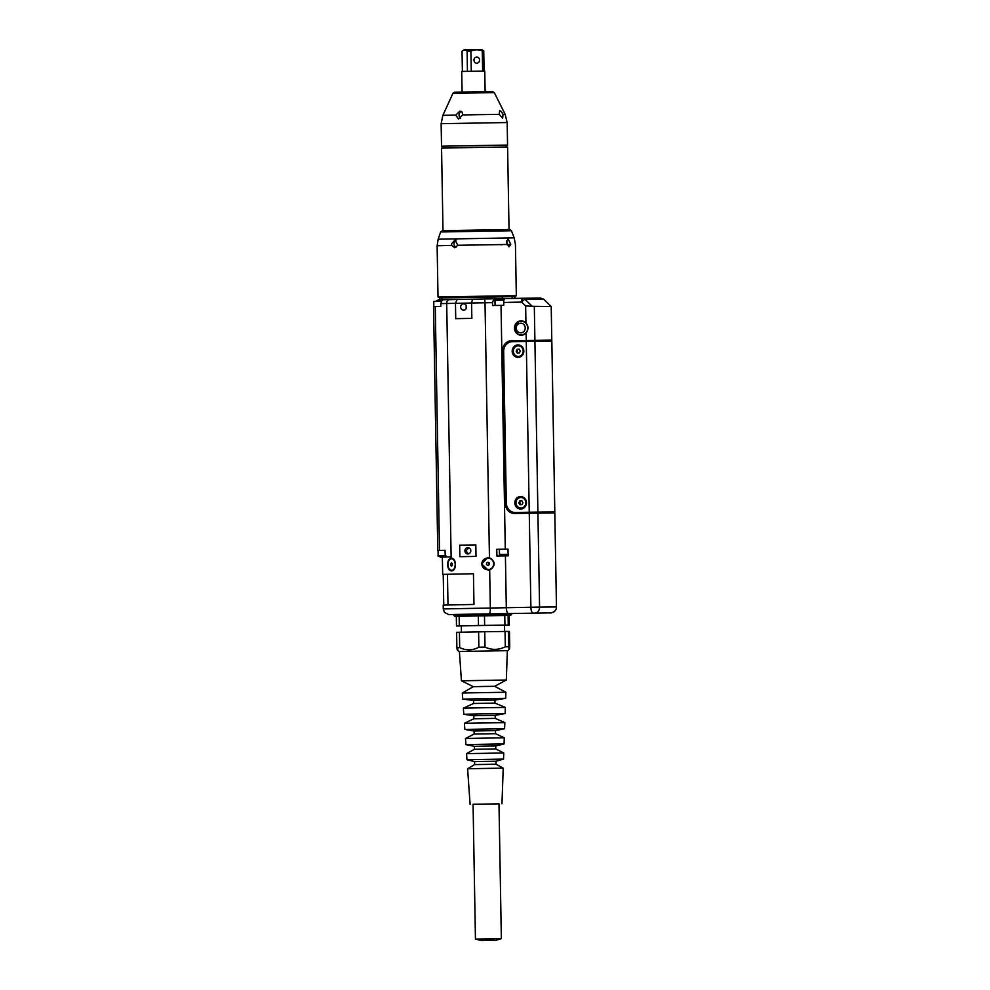 <?xml version="1.0" encoding="UTF-8"?>
<svg xmlns="http://www.w3.org/2000/svg" width="990" height="990" viewBox="0 0 990 990"><rect width="100%" height="100%" fill="white"/><g stroke="black" fill="none" stroke-linecap="round" stroke-linejoin="round"><path stroke-width="1.49" d="M479.544 60.068A3.057 2.784 -91.4 0 1 473.975 60.192A3.057 2.784 -91.4 0 1 476.685 57.061A3.057 2.784 -91.4 0 1 479.544 60.068M487.637 562.382L488.8 563.038L488.837 564.696L487.711 565.389M468.394 553.905L465.981 550.836L468.827 547.619M445.178 555.489L438.162 555.625L438.075 550.452L445.079 550.304L445.203 557.011L451.131 556.875L445.203 557.011M438.075 550.452L445.079 550.292M443.582 556.12L440.996 556.157L443.582 556.12M450.636 563.743L451.589 566.218L452.455 563.706L451.527 562.889L450.636 563.743L452.455 563.718M450.673 565.401L452.467 565.377M489.382 564.684L489.345 563.013L487.909 562.209L486.498 563.062L486.536 564.721L487.971 565.538L488.837 564.696M500.396 555.031L508.118 554.895L499.517 554.474L499.418 549.289L508.006 549.128L508.13 555.836L496.906 556.034L496.782 549.314L508.006 549.116M466.513 306.479L466.538 307.581M466.339 305.811A3.168 2.958 -90.5 0 0 466.352 308.137M502.314 296.752L502.351 298.671M494.183 298.794L494.159 296.876M512.164 298.46L512.139 296.616M441.552 297.854L442.196 299.772M439.795 299.846L439.758 297.916L515.01 296.616L439.758 297.953L438.013 297L516.335 295.639L515.283 296.629M459.682 545.181L475.819 544.884L459.682 545.181L459.892 556.702L476.017 556.392L475.819 544.884M439.498 550.403L435.254 306.615L440.822 306.492L440.773 303.621L442.295 299.76L457.17 299.45L455.462 303.311L455.734 318.669L471.859 318.372L471.587 303.014L485.013 302.779L489.456 557.716C495.668 561.689 495.743 565.785 489.679 569.968L488.243 570.203L481.66 563.978L487.761 557.543L489.456 557.716M512.238 340.696L551.801 340.127L512.238 340.696A9.603 8.96 -90.5 0 0 503.44 350.46L506.125 504.034A9.603 8.96 -90.5 0 0 514.911 513.464M554.821 512.894L555.551 555.13L554.821 512.894L514.565 513.464A9.603 8.96 -90.5 0 1 514.478 513.464A9.603 8.96 -90.5 0 1 505.432 504.034L502.747 350.472L503.44 350.46M525.938 322.95C528.598 326.23 528.648 329.571 526.111 332.949A7.202 6.72 89.5 0 1 514.466 328.136A7.202 6.72 89.5 0 1 521.062 320.847A7.202 6.72 89.5 0 1 521.124 320.834A7.202 6.72 89.5 0 1 525.938 322.95L525.64 305.91L532.274 306.306L524.935 299.339A3.836 2.76 -90.8 0 0 522.98 298.25A3.836 2.76 -90.8 0 0 522.968 298.25L522.968 298.25A3.836 1.374 88.9 0 0 521.656 302.111A3.836 1.027 -46.5 0 1 524.935 299.339L543.634 299.166L540.33 298.064L505.011 298.596A3.836 1.374 88.9 0 0 503.712 302.445L503.762 305.328L501.027 305.378L492.537 305.526L492.488 302.643L493.849 298.794L504.863 298.621M549.858 341.08L549.846 340.164M524.799 341.414L524.774 340.461M527.794 513.216L527.781 512.263L516.124 512.486A9.603 8.96 89.5 0 1 516.05 512.486A9.603 8.96 89.5 0 1 515.963 512.486M511.545 340.696A9.603 8.96 -90.5 0 0 502.747 350.472M533.907 341.253L533.882 340.3M552.865 512.882L552.841 511.966L536.889 512.115L536.902 513.055M522.671 321.02A7.202 6.72 -90.5 0 0 521.804 321.317M521.928 334.756A7.202 6.72 -90.5 0 0 522.794 335.028M467.8 547.619A3.168 2.958 89.5 0 1 470.807 550.762A3.168 2.958 89.5 0 1 467.874 553.955A3.168 2.958 89.5 0 1 464.892 550.836A3.168 2.958 89.5 0 1 467.8 547.619M529.254 513.191L530.9 607.254L443.26 608.937L444.473 612.377L448.606 614.592L511.508 613.515L511.533 614.468L453.94 615.471L453.927 614.518L455.252 614.431L524.997 613.305A5.754 2.067 -91.1 0 1 524.985 613.305L549.586 612.847A5.754 2.067 -91.1 0 1 549.574 612.847C549.759 613.491 556.603 612.278 556.467 606.957L539.562 607.105L537.917 513.043M459.137 616.287L478.331 615.916L478.492 625.519L459.311 625.89L459.137 616.287L456.316 616.362L456.489 625.965L461.328 625.965M484.642 625.408L484.481 615.805L504.764 615.495L504.925 625.086L478.492 625.519M508.093 615.446L510.58 615.446L509.12 615.495L509.355 625.098L508.254 625.049L508.093 615.446L504.764 615.495M456.316 616.423L454.917 616.423L456.316 616.362M440.154 557.16L442.357 557.135L440.154 557.16L440.142 556.182M499.443 555.996L499.418 549.289M499.319 549.289L496.782 549.314M473.443 573.742L442.666 574.386L473.443 573.73L473.975 604.445L443.198 605.1L443.26 608.937M443.768 605.076L443.235 574.398M442.666 574.386L442.357 557.11L445.76 556.999M451.155 558.224C456.724 557.716 456.959 571.168 451.378 570.896L451.353 570.896C449.076 570.562 447.851 568.483 447.678 564.634C447.715 560.786 448.866 558.645 451.155 558.224L451.168 558.224M487.538 557.556A6.336 6.262 -92.2 0 1 493.8 563.657A6.336 6.262 -92.2 0 1 488.021 570.203M488.157 569.621L487.773 569.646A5.754 5.692 -92.2 0 1 481.858 564.04A5.754 5.692 -92.2 0 1 487.328 558.125L487.724 558.113A5.754 5.692 -92.2 0 1 493.626 563.657A5.754 5.692 -92.2 0 1 488.045 569.634A5.754 5.692 -92.2 0 1 482.254 564.028A5.754 5.692 -92.2 0 1 487.724 558.113M512.461 341.649L551.826 341.092L554.796 511.929L515.443 512.486A9.603 8.96 89.5 0 1 515.357 512.486A9.603 8.96 89.5 0 1 506.311 503.056L503.663 351.413A9.603 8.96 89.5 0 1 512.461 341.649M552.841 511.991L554.796 511.929M527.781 512.263L536.889 512.115M520.752 509.033A6.237 5.829 89.5 0 1 515.555 499.764A6.237 5.829 89.5 0 1 525.64 499.579A6.237 5.829 89.5 0 1 520.752 509.033M518.104 357.378A6.237 5.829 89.5 0 1 512.907 348.121A6.237 5.829 89.5 0 1 522.992 347.923A6.237 5.829 89.5 0 1 518.104 357.378M518.24 345.857A5.284 4.925 89.5 0 1 523.264 350.868A5.284 4.925 89.5 0 1 518.339 356.412M520.95 497.512L520.839 497.512A5.284 4.925 89.5 0 1 525.814 502.722A5.284 4.925 89.5 0 1 520.938 508.068A5.284 4.925 89.5 0 1 515.963 502.833A5.284 4.925 89.5 0 1 520.95 497.512A5.284 4.925 89.5 0 1 525.925 502.722A5.284 4.925 89.5 0 1 520.988 508.068M508.155 615.446L509.12 615.495M485.583 615.792L503.65 615.508M460.189 616.275L477.279 615.941M501.348 938.619L475.435 939.077L473.071 804.276L498.997 803.83L501.348 938.619C492.24 941.601 497.673 939.708 491.448 940.351C479.927 939.918 485.83 941.923 475.435 939.077M498.997 803.855L473.071 804.313M501.967 803.769L503.217 768.166L485.409 768.426L467.602 768.785L470.101 804.326M474.643 764.589L474.594 761.619L485.286 761.397L495.99 761.248L496.039 764.218L474.643 764.589L467.602 768.785M503.539 759.095L466.971 759.738L466.55 753.638L503.749 752.982L503.539 759.095L495.99 761.248M474.371 749.306L474.321 746.336L485.026 746.113L495.718 745.965L495.78 748.935L474.371 749.306L466.55 753.625M504.071 743.911L465.906 744.579L465.486 738.478L504.281 737.798L504.071 743.911L495.718 745.965M474.111 734.048L474.062 731.016L484.754 730.793L495.458 730.645L495.507 733.677L474.111 734.048L465.486 738.478M504.603 728.727L464.842 729.42L464.421 723.319L504.826 722.613L504.603 728.727L495.458 730.645M473.839 718.765L473.789 715.733L484.494 715.51L495.186 715.362L495.235 718.394L473.839 718.765L464.421 723.319M495.186 715.362L505.135 713.543L484.457 713.84L463.778 714.26L473.789 715.733M505.135 713.543L505.358 707.429L484.358 707.726L463.357 708.159L463.778 714.26M473.579 703.482L473.529 700.45L484.221 700.227L494.926 700.079L494.975 703.11L473.579 703.482L463.357 708.159M505.667 698.358L462.726 699.113L462.293 693L505.89 692.233L505.667 698.358L494.926 700.079M505.89 692.233L494.678 686.318L483.986 686.466L473.282 686.689L462.293 693M494.678 686.318L506.323 680.006L461.439 680.786L459.385 651.494L507.845 650.653L459.385 651.519M478.603 631.868L478.875 647.225C472.539 650.579 466.142 650.702 459.682 647.596L459.422 632.251L484.754 631.756L505.036 631.447L505.308 646.804C498.601 650.121 491.844 650.232 485.026 647.113L478.875 647.225M485.026 647.113L484.754 631.756M508.365 631.397L509.454 631.459L509.726 646.816C509.417 650.009 509.058 649.997 508.637 646.755L508.365 631.397L505.036 631.447M459.422 632.251L456.6 632.313L456.86 647.67C457.281 650.913 457.652 650.925 457.962 647.72M504.628 631.447L504.516 625.148L482.922 625.457L461.328 625.903L461.427 632.202M484.481 615.805L478.331 615.916M509.726 646.816C509.417 650.009 509.058 649.997 508.637 646.755L505.308 646.804M459.682 647.596L456.86 647.67M504.516 625.21L509.355 625.098M508.254 625.049L504.925 625.086M459.311 625.89L456.489 625.965M451.663 570.314A5.754 3.626 89.2 0 1 451.65 570.314A5.754 3.626 89.2 0 1 447.938 564.609A5.754 3.626 89.2 0 1 451.477 558.793A5.754 3.626 89.2 0 1 455.19 564.486A5.754 3.626 89.2 0 1 451.663 570.314M523.165 350.868A5.284 4.925 89.5 0 1 518.29 356.425A5.284 4.925 89.5 0 1 513.315 351.178A5.284 4.925 89.5 0 1 518.191 345.857A5.284 4.925 89.5 0 1 523.165 350.868M519.366 352.997L517.3 353.108L516.174 351.252L517.114 349.272L519.181 349.161L520.307 351.029L519.366 352.997M518.104 353.071L517.003 351.24L517.943 349.272L519.206 349.198M516.174 351.252L517.003 351.24M517.114 349.272L517.943 349.272M521.953 504.69L519.874 504.714L518.822 502.809L519.824 500.878L521.903 500.853L522.955 502.759L521.953 504.69M520.703 504.714L519.639 502.809L520.653 500.878L521.903 500.853M518.822 502.809L519.639 502.809M519.824 500.878L520.653 500.878M484.766 71.045L461.724 71.453L484.766 71.045L485.125 91.637M462.38 70.946L462.033 51.233C463.691 49.698 465.374 49.648 467.094 51.109L470.918 51.035C474.68 49.475 478.467 49.413 482.279 50.849L482.625 70.587M484.098 70.575L483.751 50.837L481.499 49.5L469.767 49.673L464.223 49.797L462.033 51.233M482.279 50.849L483.751 50.837M471.265 70.76L470.918 51.035M467.094 51.109L467.429 70.835M509.033 229.494L507.598 146.978L474.569 147.448L441.552 148.129L443 230.645M508.984 246.819L506.534 242.921L508.167 238.974L510.803 244.419L508.984 246.819M457.788 245.285L454.719 247.735L451.762 245.409L451.514 243.862L455.041 239.865L457.788 245.285L506.806 244.468M456.143 240.075A3.935 3.279 -90.7 0 0 454.014 243.837A3.935 3.279 -90.7 0 0 456.031 247.389M506.88 244.703A3.935 2.166 88.9 0 0 506.657 240.706M506.212 145.084L441.528 146.211L507.561 145.06L506.212 145.109L506.249 146.966M455.759 115.063L459.942 111.14L462.082 112.13L462.677 114.927L458.469 119.035L455.759 115.063L442.864 115.372L441.132 123.688L507.165 122.537L507.561 145.06M499.245 114.333L499.653 110.484L501.274 111.499L503.007 114.283L502.648 118.305L499.245 114.333L462.677 114.927M461.179 111.412A3.935 3.453 -90.7 0 0 460.573 118.293M514.404 296.604L514.441 298.411M492.488 302.643L485.013 302.779A3.836 0.755 -91 0 0 484.197 298.968L441.577 299.784M457.17 299.45L449.621 299.611A3.836 2.982 -91.2 0 0 449.608 299.611A3.836 2.982 -91.2 0 0 446.7 303.497L471.587 303.014L472.49 299.166L457.182 299.45L472.49 299.166M463.654 310.167A3.168 2.958 89.5 0 1 460.635 307.024A3.168 2.958 89.5 0 1 463.568 303.831A3.168 2.958 89.5 0 1 466.55 306.962A3.168 2.958 89.5 0 1 463.654 310.167M543.634 299.166L551.207 306.541L532.274 306.306M550.304 305.601L551.207 306.541L551.801 340.127L551.22 306.529M436.937 300.824A3.836 3.589 89.5 0 1 439.251 299.859L442.06 299.809M435.254 306.615L433.533 306.665L437.79 550.452M508.105 554.301L499.517 554.474M451.131 556.875L446.7 303.497L440.773 303.621M505.284 549.165L501.027 305.378M534.909 340.288L534.315 306.69M526.235 340.424L526.111 332.949M506.125 504.034L505.432 504.034M508.476 613.454A5.754 2.067 88.9 0 1 506.311 607.712L505.407 555.885M556.467 606.957L555.563 555.13L556.454 606.957A5.754 5.754 93.4 0 1 550.799 612.81M535.231 612.958A5.754 4.443 89.2 0 0 539.562 607.105L530.9 607.254A5.754 2.067 88.9 0 0 533.066 612.996M489.308 613.788A5.754 1.126 -91 0 0 490.335 607.996L489.679 569.968M516.124 512.486L515.443 512.486M537.904 512.09L534.922 341.241M529.242 512.226L526.259 341.389M520.851 332.838A4.801 4.48 89.5 0 1 516.842 325.71A4.801 4.48 89.5 0 1 524.601 325.574A4.801 4.48 89.5 0 1 520.851 332.838M523.537 321.292L521.396 321.317C519.342 320.81 517.3 322.468 515.27 326.267C515.728 332.615 517.807 335.437 521.507 334.756A6.72 6.274 -90.5 0 0 527.72 327.95A6.72 6.274 -90.5 0 0 521.334 321.317M433.818 306.653L433.731 301.48L441.045 301.331M433.731 301.48L441.255 300.75L436.417 300.861M495.161 305.477L495.074 300.317L503.935 300.143M502.932 299.611L497.76 299.698M505.333 229.631L501.633 229.717M511.434 230.744L509.838 229.519L442.357 230.682L440.637 231.969L511.434 230.744L514.169 237.847L438.162 239.184L437.122 245.768L451.762 245.409M510.803 244.419L506.905 244.629M501.893 244.728L500.804 244.753M486.078 91.711L461.13 92.144M494.295 92.615L492.661 91.55L474.309 91.81L454.583 92.218L452.95 93.332L494.295 92.615L505.135 114.283L503.007 114.283M503.712 302.445L521.656 302.111L525.64 305.91M540.862 298.101L522.992 298.25A3.836 3.836 0 0 0 522.968 298.25L505.011 298.596M484.197 298.968L492.364 298.819M494.95 298.782L495.062 305.477M441.045 299.834L441.057 300.762M446.243 556.083C439.572 556.355 436.875 556.207 438.162 555.625M510.58 615.446L511.533 614.468M454.917 616.423L453.94 615.471M554.808 511.941L551.826 341.092M515.357 512.486L516.05 512.486M523.661 334.731L521.507 334.756M496.039 764.218L503.217 768.166M474.594 761.619L466.971 759.738M495.767 748.935L503.749 752.982M474.321 746.336L465.906 744.579M495.507 733.677L504.281 737.798M474.062 731.016L464.842 729.42M495.235 718.394L504.826 722.613M494.975 703.11L505.358 707.429M473.529 700.45L462.726 699.113M473.282 686.689L461.439 680.786M506.323 680.006L507.35 650.665M482.749 940.475L494.53 940.277L488.392 938.854L482.749 940.475M507.845 650.653L509.281 649.155M458.89 651.507L457.392 650.071M447.455 574.299L448 604.952M495.074 300.317L504.12 299.574M451.65 570.314L453.074 570.289M451.477 558.793L452.913 558.768M461.724 71.453L462.082 92.033M442.864 146.174L442.901 148.067M514.652 298.411L515.196 296.629M440.637 231.969L438.162 239.184M437.122 245.768L438.013 297M514.169 237.847L515.431 244.394L516.335 295.639M441.132 123.688L441.528 146.211M452.95 93.332L442.864 115.372M505.135 114.283L507.165 122.537M442.295 299.76L449.608 299.611"/></g></svg>
